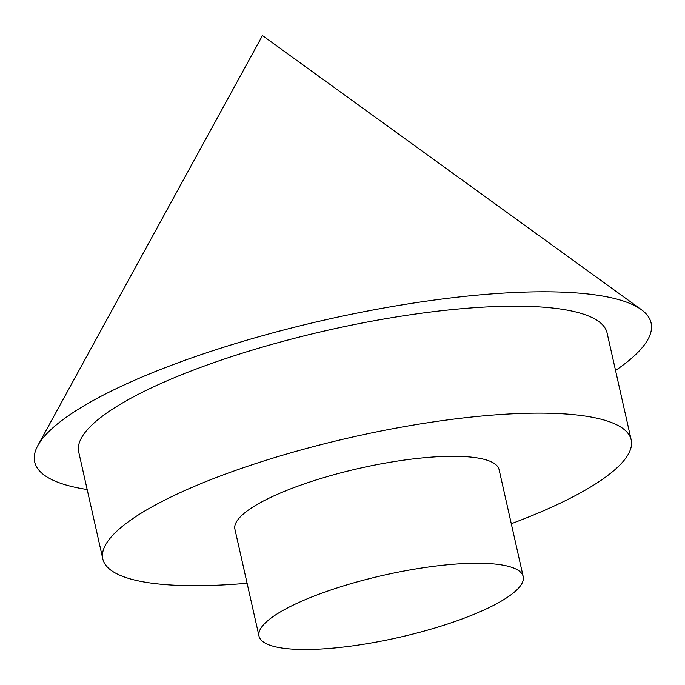 <?xml version="1.0" encoding="UTF-8"?>
<svg xmlns="http://www.w3.org/2000/svg" width="685" height="685" viewBox="0 0 685 685"><rect width="100%" height="100%" fill="white"/><g stroke="black" fill="none" stroke-linecap="round" stroke-linejoin="round"><path stroke-width="1.03" d="M615.541 370.457A315.948 74.691 167.3 0 0 641.271 309.594A315.948 74.691 167.3 0 0 326.48 319.604A315.948 74.691 167.3 0 0 37.829 445.584A315.948 74.691 167.3 0 0 66.539 485.143A315.948 74.691 167.3 0 0 87.175 489.527M511.284 523.734A270.806 64.022 167.3 0 0 631.185 439.881L607.081 332.927A270.806 64.022 167.3 0 0 328.826 330.007A270.806 64.022 167.3 0 0 78.715 451.997L102.819 558.96A270.806 64.022 167.3 0 0 130.124 578.859A270.806 64.022 167.3 0 0 247.105 583.269M631.185 439.881A270.806 64.022 167.3 0 0 352.929 436.97A270.806 64.022 167.3 0 0 102.819 558.96M523.203 576.607L499.1 469.653A135.407 32.007 167.3 0 0 359.967 468.197A135.407 32.007 167.3 0 0 234.912 529.188L259.016 636.142A135.407 32.007 167.3 0 0 272.664 646.092A135.407 32.007 167.3 0 0 424.777 630.919A135.407 32.007 167.3 0 0 523.203 576.607A135.407 32.007 167.3 0 0 384.071 575.152A135.407 32.007 167.3 0 0 259.016 636.142M641.271 309.594L262.466 35.56L37.829 445.584"/></g></svg>
